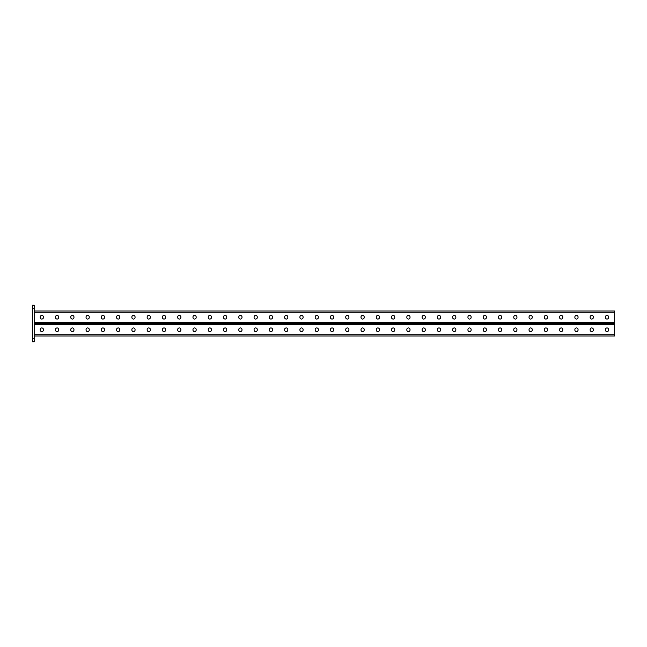 <?xml version="1.0" encoding="UTF-8"?>
<svg xmlns="http://www.w3.org/2000/svg" width="647" height="647" viewBox="0 0 647 647"><rect width="100%" height="100%" fill="white"/><g stroke="black" fill="none" stroke-linecap="round" stroke-linejoin="round"><path stroke-width="0.97" d="M34.186 341.834L32.35 341.834L32.35 338.777L34.186 338.777L34.186 341.834M34.186 308.223L32.35 308.223L32.35 305.166L34.186 305.166L34.186 338.777M32.35 308.223L32.35 338.777M34.186 324.648L614.65 324.648L614.65 323.5L34.186 323.5L614.65 323.5L614.65 310.972L34.186 310.972M315.194 317.483A1.585 1.585 0 0 0 316.779 319.068A1.585 1.585 0 0 0 318.364 317.483A1.585 1.585 0 0 1 316.779 319.068A1.585 1.585 0 0 1 315.194 317.483L315.194 316.99A1.585 1.585 0 0 1 316.779 315.404A1.585 1.585 0 0 1 318.364 316.99A1.585 1.585 0 0 0 316.779 315.404A1.585 1.585 0 0 0 315.194 316.99M299.917 317.483A1.585 1.585 0 0 0 301.502 319.068A1.585 1.585 0 0 0 303.095 317.483A1.585 1.585 0 0 1 301.502 319.068A1.585 1.585 0 0 1 299.917 317.483L299.917 316.99A1.585 1.585 0 0 1 301.502 315.404A1.585 1.585 0 0 1 303.095 316.99A1.585 1.585 0 0 0 301.502 315.404A1.585 1.585 0 0 0 299.917 316.99M284.64 317.483A1.585 1.585 0 0 0 286.225 319.068A1.585 1.585 0 0 0 287.818 317.483A1.585 1.585 0 0 1 286.225 319.068A1.585 1.585 0 0 1 284.64 317.483L284.64 316.99A1.585 1.585 0 0 1 286.225 315.404A1.585 1.585 0 0 1 287.818 316.99A1.585 1.585 0 0 0 286.225 315.404A1.585 1.585 0 0 0 284.64 316.99M269.362 317.483A1.585 1.585 0 0 0 270.956 319.068A1.585 1.585 0 0 0 272.541 317.483A1.585 1.585 0 0 1 270.956 319.068A1.585 1.585 0 0 1 269.362 317.483L269.362 316.99A1.585 1.585 0 0 1 270.956 315.404A1.585 1.585 0 0 1 272.541 316.99A1.585 1.585 0 0 0 270.956 315.404A1.585 1.585 0 0 0 269.362 316.99M254.085 317.483A1.585 1.585 0 0 0 255.678 319.068A1.585 1.585 0 0 0 257.263 317.483A1.585 1.585 0 0 1 255.678 319.068A1.585 1.585 0 0 1 254.085 317.483L254.085 316.99A1.585 1.585 0 0 1 255.678 315.404A1.585 1.585 0 0 1 257.263 316.99A1.585 1.585 0 0 0 255.678 315.404A1.585 1.585 0 0 0 254.085 316.99M238.816 317.483A1.585 1.585 0 0 0 240.401 319.068A1.585 1.585 0 0 0 241.994 317.483A1.585 1.585 0 0 1 240.401 319.068A1.585 1.585 0 0 1 238.816 317.483L238.816 316.99A1.585 1.585 0 0 1 240.401 315.404A1.585 1.585 0 0 1 241.994 316.99A1.585 1.585 0 0 0 240.401 315.404A1.585 1.585 0 0 0 238.816 316.99M223.538 317.483A1.585 1.585 0 0 0 225.124 319.068A1.585 1.585 0 0 0 226.717 317.483A1.585 1.585 0 0 1 225.124 319.068A1.585 1.585 0 0 1 223.538 317.483L223.538 316.99A1.585 1.585 0 0 1 225.124 315.404A1.585 1.585 0 0 1 226.717 316.99A1.585 1.585 0 0 0 225.124 315.404A1.585 1.585 0 0 0 223.538 316.99M208.261 317.483A1.585 1.585 0 0 0 209.854 319.068A1.585 1.585 0 0 0 211.44 317.483A1.585 1.585 0 0 1 209.854 319.068A1.585 1.585 0 0 1 208.261 317.483L208.261 316.99A1.585 1.585 0 0 1 209.854 315.404A1.585 1.585 0 0 1 211.44 316.99A1.585 1.585 0 0 0 209.854 315.404A1.585 1.585 0 0 0 208.261 316.99M192.984 317.483A1.585 1.585 0 0 0 194.577 319.068A1.585 1.585 0 0 0 196.162 317.483A1.585 1.585 0 0 1 194.577 319.068A1.585 1.585 0 0 1 192.984 317.483L192.984 316.99A1.585 1.585 0 0 1 194.577 315.404A1.585 1.585 0 0 1 196.162 316.99A1.585 1.585 0 0 0 194.577 315.404A1.585 1.585 0 0 0 192.984 316.99M177.715 317.483A1.585 1.585 0 0 0 179.3 319.068A1.585 1.585 0 0 0 180.885 317.483A1.585 1.585 0 0 1 179.3 319.068A1.585 1.585 0 0 1 177.715 317.483L177.715 316.99A1.585 1.585 0 0 1 179.3 315.404A1.585 1.585 0 0 1 180.885 316.99A1.585 1.585 0 0 0 179.3 315.404A1.585 1.585 0 0 0 177.715 316.99M162.437 317.483A1.585 1.585 0 0 0 164.023 319.068A1.585 1.585 0 0 0 165.616 317.483A1.585 1.585 0 0 1 164.023 319.068A1.585 1.585 0 0 1 162.437 317.483L162.437 316.99A1.585 1.585 0 0 1 164.023 315.404A1.585 1.585 0 0 1 165.616 316.99A1.585 1.585 0 0 0 164.023 315.404A1.585 1.585 0 0 0 162.437 316.99M147.16 317.483A1.585 1.585 0 0 0 148.745 319.068A1.585 1.585 0 0 0 150.339 317.483A1.585 1.585 0 0 1 148.745 319.068A1.585 1.585 0 0 1 147.16 317.483L147.16 316.99A1.585 1.585 0 0 1 148.745 315.404A1.585 1.585 0 0 1 150.339 316.99A1.585 1.585 0 0 0 148.745 315.404A1.585 1.585 0 0 0 147.16 316.99M131.883 317.483A1.585 1.585 0 0 0 133.476 319.068A1.585 1.585 0 0 0 135.061 317.483A1.585 1.585 0 0 1 133.476 319.068A1.585 1.585 0 0 1 131.883 317.483L131.883 316.99A1.585 1.585 0 0 1 133.476 315.404A1.585 1.585 0 0 1 135.061 316.99A1.585 1.585 0 0 0 133.476 315.404A1.585 1.585 0 0 0 131.883 316.99M116.606 317.483A1.585 1.585 0 0 0 118.199 319.068A1.585 1.585 0 0 0 119.784 317.483A1.585 1.585 0 0 1 118.199 319.068A1.585 1.585 0 0 1 116.606 317.483L116.606 316.99A1.585 1.585 0 0 1 118.199 315.404A1.585 1.585 0 0 1 119.784 316.99A1.585 1.585 0 0 0 118.199 315.404A1.585 1.585 0 0 0 116.606 316.99M101.336 317.483A1.585 1.585 0 0 0 102.922 319.068A1.585 1.585 0 0 0 104.515 317.483A1.585 1.585 0 0 1 102.922 319.068A1.585 1.585 0 0 1 101.336 317.483L101.336 316.99A1.585 1.585 0 0 1 102.922 315.404A1.585 1.585 0 0 1 104.515 316.99A1.585 1.585 0 0 0 102.922 315.404A1.585 1.585 0 0 0 101.336 316.99M86.059 317.483A1.585 1.585 0 0 0 87.644 319.068A1.585 1.585 0 0 0 89.237 317.483A1.585 1.585 0 0 1 87.644 319.068A1.585 1.585 0 0 1 86.059 317.483L86.059 316.99A1.585 1.585 0 0 1 87.644 315.404A1.585 1.585 0 0 1 89.237 316.99A1.585 1.585 0 0 0 87.644 315.404A1.585 1.585 0 0 0 86.059 316.99M55.505 317.483A1.585 1.585 0 0 0 57.098 319.068A1.585 1.585 0 0 0 58.683 317.483A1.585 1.585 0 0 1 57.098 319.068A1.585 1.585 0 0 1 55.505 317.483L55.505 316.99A1.585 1.585 0 0 1 57.098 315.404A1.585 1.585 0 0 1 58.683 316.99A1.585 1.585 0 0 0 57.098 315.404A1.585 1.585 0 0 0 55.505 316.99M40.235 317.483A1.585 1.585 0 0 0 41.82 319.068A1.585 1.585 0 0 0 43.406 317.483A1.585 1.585 0 0 1 41.82 319.068A1.585 1.585 0 0 1 40.235 317.483L40.235 316.99A1.585 1.585 0 0 1 41.82 315.404A1.585 1.585 0 0 1 43.406 316.99A1.585 1.585 0 0 0 41.82 315.404A1.585 1.585 0 0 0 40.235 316.99M333.642 317.483A1.585 1.585 0 0 1 332.057 319.068A1.585 1.585 0 0 1 330.463 317.483A1.585 1.585 0 0 0 332.057 319.068A1.585 1.585 0 0 0 333.642 317.483L333.642 316.99A1.585 1.585 0 0 0 332.057 315.404A1.585 1.585 0 0 0 330.463 316.99A1.585 1.585 0 0 1 332.057 315.404A1.585 1.585 0 0 1 333.642 316.99M348.919 317.483A1.585 1.585 0 0 1 347.326 319.068A1.585 1.585 0 0 1 345.741 317.483A1.585 1.585 0 0 0 347.326 319.068A1.585 1.585 0 0 0 348.919 317.483L348.919 316.99A1.585 1.585 0 0 0 347.326 315.404A1.585 1.585 0 0 0 345.741 316.99A1.585 1.585 0 0 1 347.326 315.404A1.585 1.585 0 0 1 348.919 316.99M364.196 317.483A1.585 1.585 0 0 1 362.603 319.068A1.585 1.585 0 0 1 361.018 317.483A1.585 1.585 0 0 0 362.603 319.068A1.585 1.585 0 0 0 364.196 317.483L364.196 316.99A1.585 1.585 0 0 0 362.603 315.404A1.585 1.585 0 0 0 361.018 316.99A1.585 1.585 0 0 1 362.603 315.404A1.585 1.585 0 0 1 364.196 316.99M379.465 317.483A1.585 1.585 0 0 1 377.88 319.068A1.585 1.585 0 0 1 376.295 317.483A1.585 1.585 0 0 0 377.88 319.068A1.585 1.585 0 0 0 379.465 317.483L379.465 316.99A1.585 1.585 0 0 0 377.88 315.404A1.585 1.585 0 0 0 376.295 316.99A1.585 1.585 0 0 1 377.88 315.404A1.585 1.585 0 0 1 379.465 316.99M394.743 317.483A1.585 1.585 0 0 1 393.158 319.068A1.585 1.585 0 0 1 391.564 317.483A1.585 1.585 0 0 0 393.158 319.068A1.585 1.585 0 0 0 394.743 317.483L394.743 316.99A1.585 1.585 0 0 0 393.158 315.404A1.585 1.585 0 0 0 391.564 316.99A1.585 1.585 0 0 1 393.158 315.404A1.585 1.585 0 0 1 394.743 316.99M410.02 317.483A1.585 1.585 0 0 1 408.435 319.068A1.585 1.585 0 0 1 406.842 317.483A1.585 1.585 0 0 0 408.435 319.068A1.585 1.585 0 0 0 410.02 317.483L410.02 316.99A1.585 1.585 0 0 0 408.435 315.404A1.585 1.585 0 0 0 406.842 316.99A1.585 1.585 0 0 1 408.435 315.404A1.585 1.585 0 0 1 410.02 316.99M425.297 317.483A1.585 1.585 0 0 1 423.704 319.068A1.585 1.585 0 0 1 422.119 317.483A1.585 1.585 0 0 0 423.704 319.068A1.585 1.585 0 0 0 425.297 317.483L425.297 316.99A1.585 1.585 0 0 0 423.704 315.404A1.585 1.585 0 0 0 422.119 316.99A1.585 1.585 0 0 1 423.704 315.404A1.585 1.585 0 0 1 425.297 316.99M440.575 317.483A1.585 1.585 0 0 1 438.981 319.068A1.585 1.585 0 0 1 437.396 317.483A1.585 1.585 0 0 0 438.981 319.068A1.585 1.585 0 0 0 440.575 317.483L440.575 316.99A1.585 1.585 0 0 0 438.981 315.404A1.585 1.585 0 0 0 437.396 316.99A1.585 1.585 0 0 1 438.981 315.404A1.585 1.585 0 0 1 440.575 316.99M455.844 317.483A1.585 1.585 0 0 1 454.259 319.068A1.585 1.585 0 0 1 452.665 317.483A1.585 1.585 0 0 0 454.259 319.068A1.585 1.585 0 0 0 455.844 317.483L455.844 316.99A1.585 1.585 0 0 0 454.259 315.404A1.585 1.585 0 0 0 452.665 316.99A1.585 1.585 0 0 1 454.259 315.404A1.585 1.585 0 0 1 455.844 316.99M471.121 317.483A1.585 1.585 0 0 1 469.536 319.068A1.585 1.585 0 0 1 467.943 317.483A1.585 1.585 0 0 0 469.536 319.068A1.585 1.585 0 0 0 471.121 317.483L471.121 316.99A1.585 1.585 0 0 0 469.536 315.404A1.585 1.585 0 0 0 467.943 316.99A1.585 1.585 0 0 1 469.536 315.404A1.585 1.585 0 0 1 471.121 316.99M486.398 317.483A1.585 1.585 0 0 1 484.805 319.068A1.585 1.585 0 0 1 483.22 317.483A1.585 1.585 0 0 0 484.805 319.068A1.585 1.585 0 0 0 486.398 317.483L486.398 316.99A1.585 1.585 0 0 0 484.805 315.404A1.585 1.585 0 0 0 483.22 316.99A1.585 1.585 0 0 1 484.805 315.404A1.585 1.585 0 0 1 486.398 316.99M501.676 317.483A1.585 1.585 0 0 1 500.082 319.068A1.585 1.585 0 0 1 498.497 317.483A1.585 1.585 0 0 0 500.082 319.068A1.585 1.585 0 0 0 501.676 317.483L501.676 316.99A1.585 1.585 0 0 0 500.082 315.404A1.585 1.585 0 0 0 498.497 316.99A1.585 1.585 0 0 1 500.082 315.404A1.585 1.585 0 0 1 501.676 316.99M516.945 317.483A1.585 1.585 0 0 1 515.36 319.068A1.585 1.585 0 0 1 513.775 317.483A1.585 1.585 0 0 0 515.36 319.068A1.585 1.585 0 0 0 516.945 317.483L516.945 316.99A1.585 1.585 0 0 0 515.36 315.404A1.585 1.585 0 0 0 513.775 316.99A1.585 1.585 0 0 1 515.36 315.404A1.585 1.585 0 0 1 516.945 316.99M532.222 317.483A1.585 1.585 0 0 1 530.637 319.068A1.585 1.585 0 0 1 529.044 317.483A1.585 1.585 0 0 0 530.637 319.068A1.585 1.585 0 0 0 532.222 317.483L532.222 316.99A1.585 1.585 0 0 0 530.637 315.404A1.585 1.585 0 0 0 529.044 316.99A1.585 1.585 0 0 1 530.637 315.404A1.585 1.585 0 0 1 532.222 316.99M547.499 317.483A1.585 1.585 0 0 1 545.914 319.068A1.585 1.585 0 0 1 544.321 317.483A1.585 1.585 0 0 0 545.914 319.068A1.585 1.585 0 0 0 547.499 317.483L547.499 316.99A1.585 1.585 0 0 0 545.914 315.404A1.585 1.585 0 0 0 544.321 316.99A1.585 1.585 0 0 1 545.914 315.404A1.585 1.585 0 0 1 547.499 316.99M562.777 317.483A1.585 1.585 0 0 1 561.184 319.068A1.585 1.585 0 0 1 559.598 317.483A1.585 1.585 0 0 0 561.184 319.068A1.585 1.585 0 0 0 562.777 317.483L562.777 316.99A1.585 1.585 0 0 0 561.184 315.404A1.585 1.585 0 0 0 559.598 316.99A1.585 1.585 0 0 1 561.184 315.404A1.585 1.585 0 0 1 562.777 316.99M578.054 317.483A1.585 1.585 0 0 1 576.461 319.068A1.585 1.585 0 0 1 574.876 317.483A1.585 1.585 0 0 0 576.461 319.068A1.585 1.585 0 0 0 578.054 317.483L578.054 316.99A1.585 1.585 0 0 0 576.461 315.404A1.585 1.585 0 0 0 574.876 316.99A1.585 1.585 0 0 1 576.461 315.404A1.585 1.585 0 0 1 578.054 316.99M593.323 317.483A1.585 1.585 0 0 1 591.738 319.068A1.585 1.585 0 0 1 590.145 317.483A1.585 1.585 0 0 0 591.738 319.068A1.585 1.585 0 0 0 593.323 317.483L593.323 316.99A1.585 1.585 0 0 0 591.738 315.404A1.585 1.585 0 0 0 590.145 316.99A1.585 1.585 0 0 1 591.738 315.404A1.585 1.585 0 0 1 593.323 316.99M608.601 317.483A1.585 1.585 0 0 1 607.015 319.068A1.585 1.585 0 0 1 605.422 317.483A1.585 1.585 0 0 0 607.015 319.068A1.585 1.585 0 0 0 608.601 317.483L608.601 316.99A1.585 1.585 0 0 0 607.015 315.404A1.585 1.585 0 0 0 605.422 316.99A1.585 1.585 0 0 1 607.015 315.404A1.585 1.585 0 0 1 608.601 316.99M318.364 316.99L318.364 317.483M303.095 316.99L303.095 317.483M287.818 316.99L287.818 317.483M272.541 316.99L272.541 317.483M257.263 316.99L257.263 317.483M241.994 316.99L241.994 317.483M226.717 316.99L226.717 317.483M211.44 316.99L211.44 317.483M196.162 316.99L196.162 317.483M180.885 316.99L180.885 317.483M165.616 316.99L165.616 317.483M150.339 316.99L150.339 317.483M135.061 316.99L135.061 317.483M119.784 316.99L119.784 317.483M104.515 316.99L104.515 317.483M89.237 316.99L89.237 317.483M70.782 317.483L70.782 316.99A1.585 1.585 0 0 1 72.375 315.404A1.585 1.585 0 0 1 73.96 316.99L73.96 317.483A1.585 1.585 0 0 1 72.375 319.068A1.585 1.585 0 0 1 70.782 317.483M58.683 316.99L58.683 317.483M43.406 316.99L43.406 317.483M330.463 316.99L330.463 317.483M345.741 316.99L345.741 317.483M361.018 316.99L361.018 317.483M376.295 316.99L376.295 317.483M391.564 316.99L391.564 317.483M406.842 316.99L406.842 317.483M422.119 316.99L422.119 317.483M437.396 316.99L437.396 317.483M452.665 316.99L452.665 317.483M467.943 316.99L467.943 317.483M483.22 316.99L483.22 317.483M498.497 316.99L498.497 317.483M513.775 316.99L513.775 317.483M529.044 316.99L529.044 317.483M544.321 316.99L544.321 317.483M559.598 316.99L559.598 317.483M574.876 316.99L574.876 317.483M590.145 316.99L590.145 317.483M605.422 316.99L605.422 317.483M333.642 329.517A1.585 1.585 0 0 0 332.057 327.932A1.585 1.585 0 0 0 330.463 329.517A1.585 1.585 0 0 1 332.057 327.932A1.585 1.585 0 0 1 333.642 329.517L333.642 330.01A1.585 1.585 0 0 1 332.057 331.596A1.585 1.585 0 0 1 330.463 330.01A1.585 1.585 0 0 0 332.057 331.596A1.585 1.585 0 0 0 333.642 330.01M348.919 329.517A1.585 1.585 0 0 0 347.326 327.932A1.585 1.585 0 0 0 345.741 329.517A1.585 1.585 0 0 1 347.326 327.932A1.585 1.585 0 0 1 348.919 329.517L348.919 330.01A1.585 1.585 0 0 1 347.326 331.596A1.585 1.585 0 0 1 345.741 330.01A1.585 1.585 0 0 0 347.326 331.596A1.585 1.585 0 0 0 348.919 330.01M364.196 329.517A1.585 1.585 0 0 0 362.603 327.932A1.585 1.585 0 0 0 361.018 329.517A1.585 1.585 0 0 1 362.603 327.932A1.585 1.585 0 0 1 364.196 329.517L364.196 330.01A1.585 1.585 0 0 1 362.603 331.596A1.585 1.585 0 0 1 361.018 330.01A1.585 1.585 0 0 0 362.603 331.596A1.585 1.585 0 0 0 364.196 330.01M379.465 329.517A1.585 1.585 0 0 0 377.88 327.932A1.585 1.585 0 0 0 376.295 329.517A1.585 1.585 0 0 1 377.88 327.932A1.585 1.585 0 0 1 379.465 329.517L379.465 330.01A1.585 1.585 0 0 1 377.88 331.596A1.585 1.585 0 0 1 376.295 330.01A1.585 1.585 0 0 0 377.88 331.596A1.585 1.585 0 0 0 379.465 330.01M394.743 329.517A1.585 1.585 0 0 0 393.158 327.932A1.585 1.585 0 0 0 391.564 329.517A1.585 1.585 0 0 1 393.158 327.932A1.585 1.585 0 0 1 394.743 329.517L394.743 330.01A1.585 1.585 0 0 1 393.158 331.596A1.585 1.585 0 0 1 391.564 330.01A1.585 1.585 0 0 0 393.158 331.596A1.585 1.585 0 0 0 394.743 330.01M410.02 329.517A1.585 1.585 0 0 0 408.435 327.932A1.585 1.585 0 0 0 406.842 329.517A1.585 1.585 0 0 1 408.435 327.932A1.585 1.585 0 0 1 410.02 329.517L410.02 330.01A1.585 1.585 0 0 1 408.435 331.596A1.585 1.585 0 0 1 406.842 330.01A1.585 1.585 0 0 0 408.435 331.596A1.585 1.585 0 0 0 410.02 330.01M425.297 329.517A1.585 1.585 0 0 0 423.704 327.932A1.585 1.585 0 0 0 422.119 329.517A1.585 1.585 0 0 1 423.704 327.932A1.585 1.585 0 0 1 425.297 329.517L425.297 330.01A1.585 1.585 0 0 1 423.704 331.596A1.585 1.585 0 0 1 422.119 330.01A1.585 1.585 0 0 0 423.704 331.596A1.585 1.585 0 0 0 425.297 330.01M440.575 329.517A1.585 1.585 0 0 0 438.981 327.932A1.585 1.585 0 0 0 437.396 329.517A1.585 1.585 0 0 1 438.981 327.932A1.585 1.585 0 0 1 440.575 329.517L440.575 330.01A1.585 1.585 0 0 1 438.981 331.596A1.585 1.585 0 0 1 437.396 330.01A1.585 1.585 0 0 0 438.981 331.596A1.585 1.585 0 0 0 440.575 330.01M455.844 329.517A1.585 1.585 0 0 0 454.259 327.932A1.585 1.585 0 0 0 452.665 329.517A1.585 1.585 0 0 1 454.259 327.932A1.585 1.585 0 0 1 455.844 329.517L455.844 330.01A1.585 1.585 0 0 1 454.259 331.596A1.585 1.585 0 0 1 452.665 330.01A1.585 1.585 0 0 0 454.259 331.596A1.585 1.585 0 0 0 455.844 330.01M471.121 329.517A1.585 1.585 0 0 0 469.536 327.932A1.585 1.585 0 0 0 467.943 329.517A1.585 1.585 0 0 1 469.536 327.932A1.585 1.585 0 0 1 471.121 329.517L471.121 330.01A1.585 1.585 0 0 1 469.536 331.596A1.585 1.585 0 0 1 467.943 330.01A1.585 1.585 0 0 0 469.536 331.596A1.585 1.585 0 0 0 471.121 330.01M486.398 329.517A1.585 1.585 0 0 0 484.805 327.932A1.585 1.585 0 0 0 483.22 329.517A1.585 1.585 0 0 1 484.805 327.932A1.585 1.585 0 0 1 486.398 329.517L486.398 330.01A1.585 1.585 0 0 1 484.805 331.596A1.585 1.585 0 0 1 483.22 330.01A1.585 1.585 0 0 0 484.805 331.596A1.585 1.585 0 0 0 486.398 330.01M501.676 329.517A1.585 1.585 0 0 0 500.082 327.932A1.585 1.585 0 0 0 498.497 329.517A1.585 1.585 0 0 1 500.082 327.932A1.585 1.585 0 0 1 501.676 329.517L501.676 330.01A1.585 1.585 0 0 1 500.082 331.596A1.585 1.585 0 0 1 498.497 330.01A1.585 1.585 0 0 0 500.082 331.596A1.585 1.585 0 0 0 501.676 330.01M516.945 329.517A1.585 1.585 0 0 0 515.36 327.932A1.585 1.585 0 0 0 513.775 329.517A1.585 1.585 0 0 1 515.36 327.932A1.585 1.585 0 0 1 516.945 329.517L516.945 330.01A1.585 1.585 0 0 1 515.36 331.596A1.585 1.585 0 0 1 513.775 330.01A1.585 1.585 0 0 0 515.36 331.596A1.585 1.585 0 0 0 516.945 330.01M532.222 329.517A1.585 1.585 0 0 0 530.637 327.932A1.585 1.585 0 0 0 529.044 329.517A1.585 1.585 0 0 1 530.637 327.932A1.585 1.585 0 0 1 532.222 329.517L532.222 330.01A1.585 1.585 0 0 1 530.637 331.596A1.585 1.585 0 0 1 529.044 330.01A1.585 1.585 0 0 0 530.637 331.596A1.585 1.585 0 0 0 532.222 330.01M547.499 329.517A1.585 1.585 0 0 0 545.914 327.932A1.585 1.585 0 0 0 544.321 329.517A1.585 1.585 0 0 1 545.914 327.932A1.585 1.585 0 0 1 547.499 329.517L547.499 330.01A1.585 1.585 0 0 1 545.914 331.596A1.585 1.585 0 0 1 544.321 330.01A1.585 1.585 0 0 0 545.914 331.596A1.585 1.585 0 0 0 547.499 330.01M562.777 329.517A1.585 1.585 0 0 0 561.184 327.932A1.585 1.585 0 0 0 559.598 329.517A1.585 1.585 0 0 1 561.184 327.932A1.585 1.585 0 0 1 562.777 329.517L562.777 330.01A1.585 1.585 0 0 1 561.184 331.596A1.585 1.585 0 0 1 559.598 330.01A1.585 1.585 0 0 0 561.184 331.596A1.585 1.585 0 0 0 562.777 330.01M593.323 329.517A1.585 1.585 0 0 0 591.738 327.932A1.585 1.585 0 0 0 590.145 329.517A1.585 1.585 0 0 1 591.738 327.932A1.585 1.585 0 0 1 593.323 329.517L593.323 330.01A1.585 1.585 0 0 1 591.738 331.596A1.585 1.585 0 0 1 590.145 330.01A1.585 1.585 0 0 0 591.738 331.596A1.585 1.585 0 0 0 593.323 330.01M608.601 329.517A1.585 1.585 0 0 0 607.015 327.932A1.585 1.585 0 0 0 605.422 329.517A1.585 1.585 0 0 1 607.015 327.932A1.585 1.585 0 0 1 608.601 329.517L608.601 330.01A1.585 1.585 0 0 1 607.015 331.596A1.585 1.585 0 0 1 605.422 330.01A1.585 1.585 0 0 0 607.015 331.596A1.585 1.585 0 0 0 608.601 330.01M315.194 329.517A1.585 1.585 0 0 1 316.779 327.932A1.585 1.585 0 0 1 318.364 329.517A1.585 1.585 0 0 0 316.779 327.932A1.585 1.585 0 0 0 315.194 329.517L315.194 330.01A1.585 1.585 0 0 0 316.779 331.596A1.585 1.585 0 0 0 318.364 330.01A1.585 1.585 0 0 1 316.779 331.596A1.585 1.585 0 0 1 315.194 330.01M299.917 329.517A1.585 1.585 0 0 1 301.502 327.932A1.585 1.585 0 0 1 303.095 329.517A1.585 1.585 0 0 0 301.502 327.932A1.585 1.585 0 0 0 299.917 329.517L299.917 330.01A1.585 1.585 0 0 0 301.502 331.596A1.585 1.585 0 0 0 303.095 330.01A1.585 1.585 0 0 1 301.502 331.596A1.585 1.585 0 0 1 299.917 330.01M284.64 329.517A1.585 1.585 0 0 1 286.225 327.932A1.585 1.585 0 0 1 287.818 329.517A1.585 1.585 0 0 0 286.225 327.932A1.585 1.585 0 0 0 284.64 329.517L284.64 330.01A1.585 1.585 0 0 0 286.225 331.596A1.585 1.585 0 0 0 287.818 330.01A1.585 1.585 0 0 1 286.225 331.596A1.585 1.585 0 0 1 284.64 330.01M269.362 329.517A1.585 1.585 0 0 1 270.956 327.932A1.585 1.585 0 0 1 272.541 329.517A1.585 1.585 0 0 0 270.956 327.932A1.585 1.585 0 0 0 269.362 329.517L269.362 330.01A1.585 1.585 0 0 0 270.956 331.596A1.585 1.585 0 0 0 272.541 330.01A1.585 1.585 0 0 1 270.956 331.596A1.585 1.585 0 0 1 269.362 330.01M254.085 329.517A1.585 1.585 0 0 1 255.678 327.932A1.585 1.585 0 0 1 257.263 329.517A1.585 1.585 0 0 0 255.678 327.932A1.585 1.585 0 0 0 254.085 329.517L254.085 330.01A1.585 1.585 0 0 0 255.678 331.596A1.585 1.585 0 0 0 257.263 330.01A1.585 1.585 0 0 1 255.678 331.596A1.585 1.585 0 0 1 254.085 330.01M238.816 329.517A1.585 1.585 0 0 1 240.401 327.932A1.585 1.585 0 0 1 241.994 329.517A1.585 1.585 0 0 0 240.401 327.932A1.585 1.585 0 0 0 238.816 329.517L238.816 330.01A1.585 1.585 0 0 0 240.401 331.596A1.585 1.585 0 0 0 241.994 330.01A1.585 1.585 0 0 1 240.401 331.596A1.585 1.585 0 0 1 238.816 330.01M223.538 329.517A1.585 1.585 0 0 1 225.124 327.932A1.585 1.585 0 0 1 226.717 329.517A1.585 1.585 0 0 0 225.124 327.932A1.585 1.585 0 0 0 223.538 329.517L223.538 330.01A1.585 1.585 0 0 0 225.124 331.596A1.585 1.585 0 0 0 226.717 330.01A1.585 1.585 0 0 1 225.124 331.596A1.585 1.585 0 0 1 223.538 330.01M208.261 329.517A1.585 1.585 0 0 1 209.854 327.932A1.585 1.585 0 0 1 211.44 329.517A1.585 1.585 0 0 0 209.854 327.932A1.585 1.585 0 0 0 208.261 329.517L208.261 330.01A1.585 1.585 0 0 0 209.854 331.596A1.585 1.585 0 0 0 211.44 330.01A1.585 1.585 0 0 1 209.854 331.596A1.585 1.585 0 0 1 208.261 330.01M192.984 329.517A1.585 1.585 0 0 1 194.577 327.932A1.585 1.585 0 0 1 196.162 329.517A1.585 1.585 0 0 0 194.577 327.932A1.585 1.585 0 0 0 192.984 329.517L192.984 330.01A1.585 1.585 0 0 0 194.577 331.596A1.585 1.585 0 0 0 196.162 330.01A1.585 1.585 0 0 1 194.577 331.596A1.585 1.585 0 0 1 192.984 330.01M177.715 329.517A1.585 1.585 0 0 1 179.3 327.932A1.585 1.585 0 0 1 180.885 329.517A1.585 1.585 0 0 0 179.3 327.932A1.585 1.585 0 0 0 177.715 329.517L177.715 330.01A1.585 1.585 0 0 0 179.3 331.596A1.585 1.585 0 0 0 180.885 330.01A1.585 1.585 0 0 1 179.3 331.596A1.585 1.585 0 0 1 177.715 330.01M162.437 329.517A1.585 1.585 0 0 1 164.023 327.932A1.585 1.585 0 0 1 165.616 329.517A1.585 1.585 0 0 0 164.023 327.932A1.585 1.585 0 0 0 162.437 329.517L162.437 330.01A1.585 1.585 0 0 0 164.023 331.596A1.585 1.585 0 0 0 165.616 330.01A1.585 1.585 0 0 1 164.023 331.596A1.585 1.585 0 0 1 162.437 330.01M147.16 329.517A1.585 1.585 0 0 1 148.745 327.932A1.585 1.585 0 0 1 150.339 329.517A1.585 1.585 0 0 0 148.745 327.932A1.585 1.585 0 0 0 147.16 329.517L147.16 330.01A1.585 1.585 0 0 0 148.745 331.596A1.585 1.585 0 0 0 150.339 330.01A1.585 1.585 0 0 1 148.745 331.596A1.585 1.585 0 0 1 147.16 330.01M131.883 329.517A1.585 1.585 0 0 1 133.476 327.932A1.585 1.585 0 0 1 135.061 329.517A1.585 1.585 0 0 0 133.476 327.932A1.585 1.585 0 0 0 131.883 329.517L131.883 330.01A1.585 1.585 0 0 0 133.476 331.596A1.585 1.585 0 0 0 135.061 330.01A1.585 1.585 0 0 1 133.476 331.596A1.585 1.585 0 0 1 131.883 330.01M116.606 329.517A1.585 1.585 0 0 1 118.199 327.932A1.585 1.585 0 0 1 119.784 329.517A1.585 1.585 0 0 0 118.199 327.932A1.585 1.585 0 0 0 116.606 329.517L116.606 330.01A1.585 1.585 0 0 0 118.199 331.596A1.585 1.585 0 0 0 119.784 330.01A1.585 1.585 0 0 1 118.199 331.596A1.585 1.585 0 0 1 116.606 330.01M101.336 329.517A1.585 1.585 0 0 1 102.922 327.932A1.585 1.585 0 0 1 104.515 329.517A1.585 1.585 0 0 0 102.922 327.932A1.585 1.585 0 0 0 101.336 329.517L101.336 330.01A1.585 1.585 0 0 0 102.922 331.596A1.585 1.585 0 0 0 104.515 330.01A1.585 1.585 0 0 1 102.922 331.596A1.585 1.585 0 0 1 101.336 330.01M86.059 329.517A1.585 1.585 0 0 1 87.644 327.932A1.585 1.585 0 0 1 89.237 329.517A1.585 1.585 0 0 0 87.644 327.932A1.585 1.585 0 0 0 86.059 329.517L86.059 330.01A1.585 1.585 0 0 0 87.644 331.596A1.585 1.585 0 0 0 89.237 330.01A1.585 1.585 0 0 1 87.644 331.596A1.585 1.585 0 0 1 86.059 330.01M70.782 329.517A1.585 1.585 0 0 1 72.375 327.932A1.585 1.585 0 0 1 73.96 329.517A1.585 1.585 0 0 0 72.375 327.932A1.585 1.585 0 0 0 70.782 329.517L70.782 330.01A1.585 1.585 0 0 0 72.375 331.596A1.585 1.585 0 0 0 73.96 330.01A1.585 1.585 0 0 1 72.375 331.596A1.585 1.585 0 0 1 70.782 330.01M55.505 329.517A1.585 1.585 0 0 1 57.098 327.932A1.585 1.585 0 0 1 58.683 329.517A1.585 1.585 0 0 0 57.098 327.932A1.585 1.585 0 0 0 55.505 329.517L55.505 330.01A1.585 1.585 0 0 0 57.098 331.596A1.585 1.585 0 0 0 58.683 330.01A1.585 1.585 0 0 1 57.098 331.596A1.585 1.585 0 0 1 55.505 330.01M40.235 329.517A1.585 1.585 0 0 1 41.82 327.932A1.585 1.585 0 0 1 43.406 329.517A1.585 1.585 0 0 0 41.82 327.932A1.585 1.585 0 0 0 40.235 329.517L40.235 330.01A1.585 1.585 0 0 0 41.82 331.596A1.585 1.585 0 0 0 43.406 330.01A1.585 1.585 0 0 1 41.82 331.596A1.585 1.585 0 0 1 40.235 330.01M330.463 330.01L330.463 329.517M345.741 330.01L345.741 329.517M361.018 330.01L361.018 329.517M376.295 330.01L376.295 329.517M391.564 330.01L391.564 329.517M406.842 330.01L406.842 329.517M422.119 330.01L422.119 329.517M437.396 330.01L437.396 329.517M452.665 330.01L452.665 329.517M467.943 330.01L467.943 329.517M483.22 330.01L483.22 329.517M498.497 330.01L498.497 329.517M513.775 330.01L513.775 329.517M529.044 330.01L529.044 329.517M544.321 330.01L544.321 329.517M559.598 330.01L559.598 329.517M578.054 329.517L578.054 330.01A1.585 1.585 0 0 1 576.461 331.596A1.585 1.585 0 0 1 574.876 330.01L574.876 329.517A1.585 1.585 0 0 1 576.461 327.932A1.585 1.585 0 0 1 578.054 329.517M590.145 330.01L590.145 329.517M605.422 330.01L605.422 329.517M614.65 324.648L614.65 336.028L34.186 336.028M318.364 330.01L318.364 329.517M303.095 330.01L303.095 329.517M287.818 330.01L287.818 329.517M272.541 330.01L272.541 329.517M257.263 330.01L257.263 329.517M241.994 330.01L241.994 329.517M226.717 330.01L226.717 329.517M211.44 330.01L211.44 329.517M196.162 330.01L196.162 329.517M180.885 330.01L180.885 329.517M165.616 330.01L165.616 329.517M150.339 330.01L150.339 329.517M135.061 330.01L135.061 329.517M119.784 330.01L119.784 329.517M104.515 330.01L104.515 329.517M89.237 330.01L89.237 329.517M73.96 330.01L73.96 329.517M58.683 330.01L58.683 329.517M43.406 330.01L43.406 329.517M614.65 322.352L34.186 322.352M614.65 312.121L34.186 312.121M34.186 334.879L614.65 334.879"/></g></svg>
